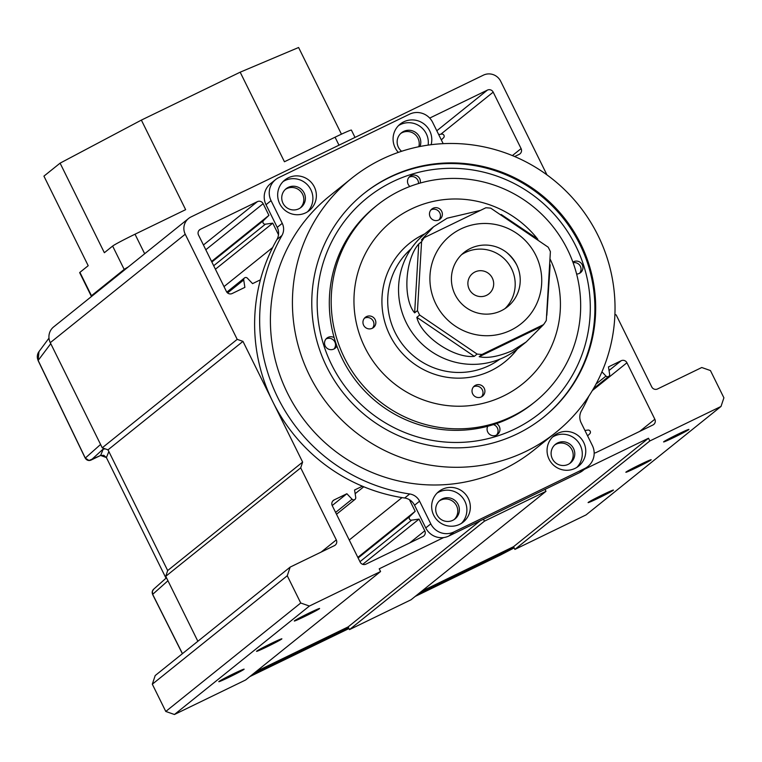 <?xml version="1.0" encoding="UTF-8"?>
<svg xmlns="http://www.w3.org/2000/svg" width="762" height="762" viewBox="0 0 762 762"><rect width="100%" height="100%" fill="white"/><g stroke="black" fill="none" stroke-linecap="round" stroke-linejoin="round"><path stroke-width="1.14" d="M267.167 646.728A14.126 0.581 153.7 0 0 281.873 638.823A14.126 0.581 153.7 0 0 271.253 643.442A14.126 0.581 153.7 0 0 256.546 651.348A14.126 0.581 153.7 0 0 267.167 646.728M229.419 677.066A14.126 0.581 153.7 0 0 244.126 669.16A14.126 0.581 153.7 0 0 233.505 673.779A14.126 0.581 153.7 0 0 218.799 681.685A14.126 0.581 153.7 0 0 229.419 677.066M304.914 616.391A14.126 0.581 153.7 0 0 319.621 608.486A14.126 0.581 153.7 0 0 309.001 613.105A14.126 0.581 153.7 0 0 294.294 621.011A14.126 0.581 153.7 0 0 304.914 616.391M598.722 497.986A14.126 0.581 153.7 0 0 613.429 490.08A14.126 0.581 153.7 0 0 602.809 494.7A14.126 0.581 153.7 0 0 588.102 502.606A14.126 0.581 153.7 0 0 598.722 497.986M636.47 467.649A14.126 0.581 153.7 0 0 651.186 459.743A14.126 0.581 153.7 0 0 640.556 464.363A14.126 0.581 153.7 0 0 625.85 472.269A14.126 0.581 153.7 0 0 636.47 467.649M674.218 437.312A14.126 0.581 153.7 0 0 688.934 429.416A14.126 0.581 153.7 0 0 678.313 434.026A14.126 0.581 153.7 0 0 663.597 441.931A14.126 0.581 153.7 0 0 674.218 437.312M584.94 430.492L587.959 430.063A2.172 2.134 -128.8 0 1 589.788 433.768L587.597 435.874M438.674 134.531L441.684 134.102A2.172 2.134 -128.8 0 1 443.522 137.817L441.331 139.913M197.863 641.271L165.754 576.31L167.678 570.548L108.014 449.837L102.241 447.808L50.282 342.671A13.04 12.811 -128.8 0 1 53.654 326.908L188.605 218.456A13.04 12.811 -128.8 0 1 191.005 216.941L483.365 75.171A13.04 12.811 -128.8 0 1 500.682 81.258L546.945 174.869M614.915 314.458L616.153 314.897L651.758 386.934A4.343 4.267 -128.8 0 0 657.53 388.963L701.773 367.513L710.432 370.551L723.9 397.812L721.014 406.451L586.064 514.902L514.893 549.412L513.55 546.687L421.624 591.255M483.47 519.227L484.432 521.17L545.983 491.328L411.023 599.78L349.472 629.622L348.129 626.897L256.213 671.474M290.151 567.109L287.264 575.748L300.733 603.009L309.391 606.047L380.562 571.538L245.612 679.99L174.441 714.499L165.783 711.46L152.314 684.2L155.191 675.561L290.151 567.109L334.385 545.659A4.343 4.267 -128.8 0 0 336.309 539.896L300.704 467.858L302.628 462.096L242.973 341.386L237.201 339.357L185.233 234.22A13.04 12.811 -128.8 0 1 188.605 218.456M609.038 370.484L621.163 360.74L608.476 366.893L609.638 374.294A2.172 2.134 -128.8 0 1 605.971 376.076L601.942 371.837M621.163 360.74A4.343 4.267 -128.8 0 1 626.936 362.769L592.341 390.573M639.699 431.397L654.844 419.233L626.936 362.769M654.844 419.233A4.343 4.267 -128.8 0 1 652.92 424.986L595.989 452.599A4.343 4.267 -128.8 0 1 594.179 453.019M429.768 118.148A4.343 4.267 -128.8 0 1 430.473 117.71L429.835 118.224M436.807 130.769L487.413 90.106L430.473 117.71M487.413 90.106A4.343 4.267 -128.8 0 1 493.185 92.135L440.798 134.236M512.388 155.581L521.094 148.6L493.185 92.135M521.094 148.6A4.343 4.267 -128.8 0 1 519.17 154.353L514.664 156.534M380.562 571.538L379.219 568.814L443.655 537.562M545.983 491.328L545.021 489.375M721.014 406.451L649.853 440.96L648.5 438.236L584.378 469.325M278.492 234.753L272.758 223.152L265.395 224.19A2.172 2.134 -128.8 0 1 263.566 220.475L268.91 215.36L263.138 203.683L205.797 249.765M203.435 244.993L257.365 201.654L200.435 229.267A4.343 4.267 -128.8 0 0 198.511 235.02L226.419 291.484A4.343 4.267 -128.8 0 0 232.181 293.513L244.878 287.36L243.716 279.959A2.172 2.134 -128.8 0 1 247.383 278.178L252.565 283.626L260.413 279.825M257.365 201.654A4.343 4.267 -128.8 0 1 263.138 203.683M409.651 542.954L424.796 530.781L419.024 519.103L411.671 520.141A2.172 2.134 -128.8 0 1 409.832 516.436L415.176 511.312L409.442 499.71M424.796 530.781A4.343 4.267 -128.8 0 1 422.872 536.543L365.941 564.147A4.343 4.267 -128.8 0 1 360.169 562.118L332.261 505.654A4.343 4.267 -128.8 0 1 334.185 499.901L332.718 501.072M362.417 486.213L354.568 490.014L355.73 497.415A2.172 2.134 -128.8 0 1 352.063 499.196L346.872 493.738L334.185 499.901M237.201 339.357L102.241 447.808M108.014 449.837L242.973 341.386M302.628 462.096L167.678 570.548M165.754 576.31L300.704 467.858M287.264 575.748L152.314 684.2M300.733 603.009L165.783 711.46M309.391 606.047L174.441 714.499M480.05 520.884L348.129 626.897M349.472 629.622L484.432 521.17M648.5 438.236L513.55 546.687M514.893 549.412L649.853 440.96M223.999 286.607L272.653 247.517M272.758 223.152L215.417 269.234M211.569 261.442L268.91 215.36M419.024 519.103L362.722 564.347M332.203 505.53L346.872 493.738M355.149 493.7L363.769 486.775M349.244 540.02L402.022 497.605M357.835 557.393L415.176 511.312M351.615 178.308L329.594 196.005A163.02 160.191 51.2 0 0 296.313 408.756A163.02 160.191 51.2 0 0 503.882 469.106A163.02 160.191 51.2 0 0 533.829 450.152L555.85 432.454A163.02 160.191 -128.8 0 1 525.904 451.409A163.02 160.191 -128.8 0 1 318.335 391.058A163.02 160.191 -128.8 0 1 351.615 178.308A163.02 160.191 -128.8 0 1 381.562 159.363A163.02 160.191 -128.8 0 1 589.121 219.713A163.02 160.191 -128.8 0 1 555.85 432.454M517.236 433.883A143.456 140.96 51.2 0 0 543.592 417.214A143.456 140.96 51.2 0 0 572.872 229.991A143.456 140.96 51.2 0 0 390.22 176.879A143.456 140.96 51.2 0 0 363.865 193.558A143.456 140.96 51.2 0 0 334.585 380.781A143.456 140.96 51.2 0 0 517.236 433.883M459.648 524.342A19.564 19.221 51.2 0 0 467.23 496.538A19.564 19.221 51.2 0 0 438.731 491.576A19.564 19.221 51.2 0 0 459.648 524.342M461.429 523.361A19.564 19.221 51.2 0 0 437.083 493.062M575.053 468.382A19.564 19.221 51.2 0 0 582.644 440.579A19.564 19.221 51.2 0 0 554.145 435.607A19.564 19.221 51.2 0 0 575.053 468.382M576.834 467.401A19.564 19.221 51.2 0 0 552.488 437.102M305.686 212.827A19.564 19.221 51.2 0 0 313.268 185.023A19.564 19.221 51.2 0 0 284.769 180.051A19.564 19.221 51.2 0 0 305.686 212.827M307.467 211.836A19.564 19.221 51.2 0 0 283.121 181.547M431.13 144.704A19.564 19.221 51.2 0 0 400.174 124.092A19.564 19.221 51.2 0 0 398.316 152.39M428.149 145.104A19.564 19.221 51.2 0 0 398.526 125.587M454.2 519.522A11.954 11.744 51.2 0 0 439.283 500.948M442.236 498.891A11.954 11.744 -128.8 0 1 455.019 518.922A11.954 11.744 -128.8 0 1 437.598 515.884A11.954 11.744 -128.8 0 1 442.236 498.891M569.614 463.553A11.954 11.744 51.2 0 0 554.688 444.989M557.641 442.932A11.954 11.744 -128.8 0 1 570.424 462.963A11.954 11.744 -128.8 0 1 553.002 459.924A11.954 11.744 -128.8 0 1 557.641 442.932M418.805 146.733A11.954 11.744 51.2 0 0 400.726 133.464M401.603 151.286A11.954 11.744 -128.8 0 1 403.679 131.416A11.954 11.744 -128.8 0 1 420.043 146.485M300.238 207.997A11.954 11.744 51.2 0 0 285.312 189.433M288.274 187.376A11.954 11.744 -128.8 0 1 301.057 207.397A11.954 11.744 -128.8 0 1 283.635 204.368A11.954 11.744 -128.8 0 1 288.274 187.376M588.836 396.154A173.888 170.869 -128.8 0 1 581.473 410.68A13.04 12.811 51.2 0 0 581.158 422.843L592.36 445.513A17.393 17.088 -128.8 0 1 584.673 468.544L453.876 531.971A17.393 17.088 -128.8 0 1 430.797 523.856L419.586 501.186A13.04 12.811 51.2 0 0 409.699 493.967A173.888 170.869 -128.8 0 1 281.95 235.487A13.04 12.811 51.2 0 0 282.254 223.323L271.053 200.654A17.393 17.088 -128.8 0 1 278.749 177.613L409.537 114.195A17.393 17.088 -128.8 0 1 432.625 122.311L443.179 143.656M430.797 523.856L425.758 527.904L414.557 505.235A13.04 12.811 51.2 0 0 404.67 498.015L409.699 493.967M425.758 527.904A17.393 17.088 51.2 0 0 448.847 536.01L453.876 531.971M584.673 468.544L579.644 472.592L448.847 536.01M579.644 472.592A17.393 17.088 51.2 0 0 582.835 470.573L587.873 466.525M275.549 179.632L270.52 183.68A17.393 17.088 51.2 0 0 266.024 204.702L271.053 200.654M281.95 235.487L276.92 239.525A13.04 12.811 51.2 0 0 277.225 227.362L266.024 204.702M276.92 239.525A173.888 170.869 51.2 0 0 404.67 498.015M409.47 243.354A76.076 74.752 -128.8 0 1 424.625 233.972M499.748 359.216A70.856 69.628 -128.8 0 1 388.649 312.401A70.856 69.628 -128.8 0 1 411.061 248.86M517.207 349.177A76.076 74.752 -128.8 0 1 504.787 361.96M363.474 193.872A143.456 140.96 -128.8 0 1 409.175 169.745A143.456 140.96 -128.8 0 1 577.425 239.697A143.456 140.96 -128.8 0 1 543.201 417.528M495.843 436.502A138.027 135.626 -128.8 0 1 323.812 345.415A138.027 135.626 -128.8 0 1 411.623 174.269A138.027 135.626 -128.8 0 1 583.644 265.357A138.027 135.626 -128.8 0 1 495.843 436.502M334.147 337.623A6.525 6.41 51.2 0 0 325.307 346.215A6.525 6.41 51.2 0 0 336.842 345.996M334.042 348.958A6.525 6.41 51.2 0 0 326.022 338.976M576.615 274.034A6.525 6.41 51.2 0 0 582.149 264.557A6.525 6.41 51.2 0 0 572.9 262.118M579.558 273.31A6.525 6.41 51.2 0 0 573.129 262.747M420.233 183.042A6.525 6.41 51.2 0 0 409.861 176.413A6.525 6.41 51.2 0 0 409.889 186.471M418.49 183.547A6.525 6.41 51.2 0 0 408.984 177.26M487.766 426.244A6.525 6.41 51.2 0 0 497.605 434.359A6.525 6.41 51.2 0 0 496.5 423.586M496.586 435.026A6.525 6.41 51.2 0 0 493.433 424.605M517.322 349.082A76.076 74.752 -128.8 0 1 504.844 361.902A76.076 74.752 -128.8 0 1 417.995 366.427A76.076 74.752 -128.8 0 1 409.537 243.307A76.076 74.752 -128.8 0 1 424.739 233.877M550.288 259.423A104.337 102.518 -128.8 0 1 526.418 380.657A104.337 102.518 -128.8 0 1 403.431 390.134A104.337 102.518 -128.8 0 1 369.056 247.136A104.337 102.518 -128.8 0 1 510.95 215.075A104.337 102.518 -128.8 0 1 537.858 239.335M520.884 197.853A126.073 123.882 51.2 0 0 376.961 205.349A126.073 123.882 51.2 0 0 390.973 409.385A126.073 123.882 51.2 0 0 534.905 401.888A126.073 123.882 51.2 0 0 520.884 197.853M432.559 219.599A6.525 6.41 51.2 0 0 440.007 219.208A6.525 6.41 51.2 0 0 439.283 208.655A6.525 6.41 51.2 0 0 431.835 209.045A6.525 6.41 51.2 0 0 432.559 219.599M438.988 219.875A6.525 6.41 51.2 0 0 430.968 209.893M366.036 327.908A6.525 6.41 51.2 0 0 373.485 327.527A6.525 6.41 51.2 0 0 372.761 316.973A6.525 6.41 51.2 0 0 365.312 317.354A6.525 6.41 51.2 0 0 366.036 327.908M372.466 328.193A6.525 6.41 51.2 0 0 364.446 318.211M475.097 396.554A6.525 6.41 51.2 0 0 482.546 396.164A6.525 6.41 51.2 0 0 481.822 385.61A6.525 6.41 51.2 0 0 474.374 386.001A6.525 6.41 51.2 0 0 475.097 396.554M481.527 396.831A6.525 6.41 51.2 0 0 473.507 386.848M376.961 205.349L375.075 206.864A126.073 123.882 51.2 0 0 389.087 410.899A126.073 123.882 51.2 0 0 533.019 403.403L534.905 401.888M85.173 457.8L38.224 360.578A8.696 8.572 -143.4 0 1 38.967 351.634L48.978 338.137M106.404 457.591L100.632 455.447A8.696 1.991 64.3 0 1 100.565 455.495L103.823 455.324L106.394 457.591L166.059 578.291L106.394 457.591L108.861 451.542M182.461 653.644L152.886 594.798M500.691 554.917A8.696 8.487 -117.6 0 1 500.472 555.031A8.696 8.487 -117.6 0 1 500.463 555.041A8.696 8.487 -117.6 0 1 500.243 555.146L415.195 596.427L514.131 547.878M90.602 460.238A4.343 4.286 -88.1 0 1 89.011 460.496L89.011 460.496A4.343 4.286 -88.1 0 1 85.287 458.029L85.363 458.01A4.343 4.296 48.3 0 0 91.154 460.019L103.908 448.389M108.271 450.361A4.343 4.343 22.2 0 0 107.413 449.628M105.47 448.942A4.343 4.343 22.2 0 0 103.118 449.37L100.632 455.447L91.154 460.019M166.487 577.787L153.695 589.169A4.343 4.296 48.3 0 0 152.724 594.303L152.676 594.379A4.343 4.248 -163.6 0 1 152.371 591.274L152.371 591.274A4.343 4.248 -163.6 0 1 152.781 590.321M513.931 547.468L418.595 593.693M348.51 627.678L253.184 673.903M493.652 282.95A13.04 12.811 -128.8 0 1 475.669 295.446A13.04 12.811 -128.8 0 1 472.611 273.482A13.04 12.811 -128.8 0 1 493.652 282.95M461.61 254.632A34.776 34.176 -128.8 0 1 515.112 281.788A34.776 34.176 -128.8 0 1 504.987 308.61M516.712 264.919A45.644 44.853 51.2 0 0 506.797 252.584M424.282 237.63L485.842 207.778A73.904 72.619 51.2 0 1 490.747 208.159L548.192 247.193A73.904 72.619 51.2 0 1 550.393 251.65L546.287 320.526A73.904 72.619 51.2 0 1 543.573 324.602L526.161 341.986L512.559 350.596C498.786 356.521 487.661 358.559 479.193 356.721L482.022 354.444A73.904 72.619 51.2 0 1 477.117 354.073L474.278 356.349C454.133 358.692 421.043 336.252 416.843 317.306L419.672 315.039A73.904 72.619 51.2 0 1 417.471 310.582L414.633 312.858C402.641 298.98 404.974 259.328 418.748 243.973L421.577 241.706A73.904 72.619 51.2 0 1 424.282 237.63L421.415 239.935L433.578 226.771L447.123 218.208L480.06 210.483M433.578 226.771L425.367 233.372A73.904 72.619 51.2 0 0 410.28 329.813A73.904 72.619 51.2 0 0 504.377 357.168A73.904 72.619 51.2 0 0 517.96 348.577L526.161 341.986M510.835 330.222A56.512 55.531 -128.8 0 1 435.807 303.848A56.512 55.531 -128.8 0 1 460.8 228.981A56.512 55.531 -128.8 0 1 535.829 255.346A56.512 55.531 -128.8 0 1 510.835 330.222M417.471 310.582L421.577 241.706M477.117 354.073L419.672 315.039M543.573 324.602L482.022 354.444M501.215 310.753A34.776 34.176 51.2 0 0 516.588 264.671A34.776 34.176 51.2 0 0 470.421 248.45A34.776 34.176 51.2 0 0 455.038 294.523A34.776 34.176 51.2 0 0 501.215 310.753M515.15 262.042A41.3 40.577 51.2 0 0 509.273 254.737M501.215 214.493L535.438 237.544M550.164 264.766L546.83 315.278M79.915 272.358A21.736 0.886 153.7 0 0 79.667 272.653L91.211 296.018A21.736 0.886 -26.3 0 1 91.469 295.723L124.187 269.424A21.736 0.886 -26.3 0 1 128.254 266.957A21.736 0.886 153.7 0 0 124.187 269.424L91.469 295.723L79.915 272.358L88.201 265.7L43.929 176.136L60.093 163.154L141.37 120.101L240.173 72.19L298.599 47.501L341.443 134.169M60.093 163.154L104.356 252.717L112.633 246.059L124.463 269.996M355.006 137.408L351.396 130.102A21.736 0.886 153.7 0 0 335.061 137.208L284.436 161.754L240.173 72.19M144.675 253.756L135.017 234.21L185.642 209.664L141.37 120.101M91.459 296.523L91.211 296.018A21.736 0.886 -26.3 0 1 91.469 295.723L91.754 296.294M135.017 234.21A21.736 0.886 153.7 0 0 112.633 246.059M50.282 342.671L185.233 234.22M336.309 539.896L321.164 552.069M200.435 229.267L198.968 230.438M596.036 384.067L605.971 376.076M265.395 224.19L213.693 265.738M243.716 279.959L227.562 292.932M211.855 262.033L263.566 220.475M411.671 520.141L359.959 561.699M335.604 512.426L352.063 499.196M358.13 557.984L409.832 516.436M414.557 505.235L419.586 501.186M282.254 223.323L277.225 227.362M50.768 343.662L38.148 360.436M348.948 628.555L249.831 676.599L348.948 628.555M85.363 458.01L100.584 444.456M166.135 578.101L166.364 577.539M167.945 580.749L152.724 594.303M479.193 356.721L540.744 326.879M418.748 243.973L414.633 312.858M416.843 317.306L474.278 356.349M335.061 137.208L338.995 145.18M593.446 388.696L608.876 376.295M226.819 292.151L244.478 277.959M336.509 514.245L354.968 499.415M100.565 455.495L89.011 460.496L85.163 458L38.1 360.55L38.967 351.634M182.385 653.71L152.676 594.589L152.371 591.274L153.695 589.169M514.14 547.878L500.234 555.155"/></g></svg>
